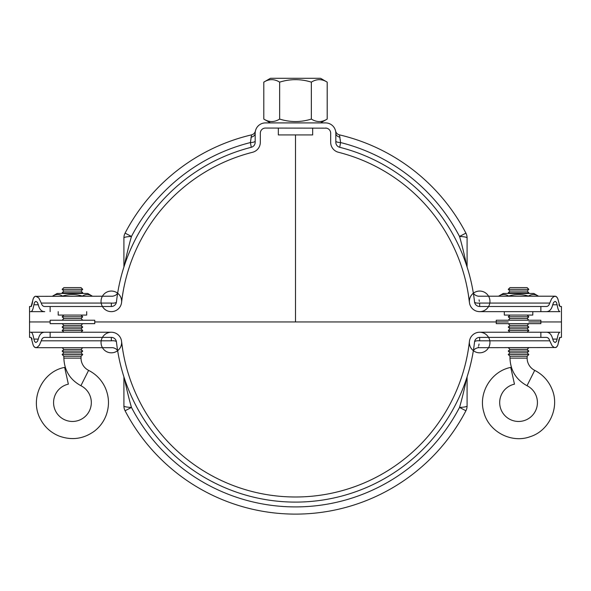 <?xml version="1.0" encoding="UTF-8"?>
<svg xmlns="http://www.w3.org/2000/svg" width="591" height="591" viewBox="0 0 591 591"><rect width="100%" height="100%" fill="white"/><g stroke="black" fill="none" stroke-linecap="round" stroke-linejoin="round"><path stroke-width="0.89" d="M509.974 349.392L527.135 349.392L528.849 347.678L508.26 347.678L509.974 349.392L508.26 351.113L509.974 352.827L508.26 354.541L528.849 354.541L527.135 356.255L509.974 356.255L509.974 358.109L527.135 358.109L527.135 356.255M508.26 354.541L509.974 356.255M509.974 352.827L527.135 352.827L528.849 354.541M508.26 351.113L528.849 351.113L527.135 352.827M508.26 323.654L509.974 325.375L508.26 327.089L509.974 328.803L508.26 330.517L528.849 330.517L527.135 332.238M508.26 330.517L509.974 332.238M509.974 328.803L527.135 328.803L528.849 330.517M508.26 327.089L528.849 327.089L527.135 328.803M509.974 325.375L527.135 325.375L528.849 327.089M509.974 315.077L508.26 316.791L509.974 318.512L527.135 318.512L528.849 320.226M509.974 318.512L508.26 320.226M508.26 316.791L528.849 316.791L527.135 318.512M508.26 289.339L528.849 289.339L527.135 287.625L509.974 287.625L508.26 289.339L509.974 291.06L508.26 292.774L528.849 292.774L528.162 293.461M508.26 292.774L508.947 293.461M509.974 291.06L527.135 291.06L528.849 292.774M527.135 358.109A13.726 13.726 0 0 0 534.707 370.372C542.804 374.554 548.581 380.863 552.046 389.292C559.928 407.635 549.142 430.891 530.046 436.734C511.311 443.627 488.661 431.622 483.844 412.245C477.956 393.163 491.151 371.185 510.757 367.41L514.473 384.157A18.875 18.875 0 0 0 502.121 411.868A18.875 18.875 0 0 0 532.225 415.599A18.875 18.875 0 0 0 527.017 385.716C516.135 379.725 510.454 370.52 509.974 358.109M312.661 128.055L312.661 134.918L278.339 134.918L278.339 128.055M270.449 78.3L320.551 78.3L327.2 82.134C321.918 78.832 316.636 78.832 311.354 82.134C300.782 78.832 290.218 78.832 279.646 82.134C274.364 78.832 269.082 78.832 263.8 82.134L270.449 78.3M263.8 82.134L263.8 119.072C269.082 122.374 274.364 122.374 279.646 119.072C290.218 122.374 300.782 122.374 311.354 119.072C316.636 122.374 321.918 122.374 327.2 119.072L327.2 82.134M279.646 82.134L279.646 119.072M270.449 122.906L263.8 119.072M311.354 82.134L311.354 119.072M63.865 349.392L81.026 349.392L82.74 347.678L62.151 347.678L63.865 349.392L62.151 351.113L63.865 352.827L62.151 354.541L82.74 354.541L81.026 356.255L63.865 356.255L63.865 358.109L81.026 358.109L81.026 356.255M62.151 354.541L63.865 356.255M63.865 352.827L81.026 352.827L82.74 354.541M62.151 351.113L82.74 351.113L81.026 352.827M62.151 323.654L63.865 325.375L62.151 327.089L63.865 328.803L62.151 330.517L82.74 330.517L81.026 332.238M62.151 330.517L63.865 332.238M63.865 328.803L81.026 328.803L82.74 330.517M62.151 327.089L82.74 327.089L81.026 328.803M63.865 325.375L81.026 325.375L82.74 327.089M63.865 315.077L62.151 316.791L63.865 318.512L81.026 318.512L82.74 320.226M63.865 318.512L62.151 320.226M62.151 316.791L82.74 316.791L81.026 318.512M62.151 289.339L82.74 289.339L81.026 287.625L63.865 287.625L62.151 289.339L63.865 291.06L62.151 292.774L82.74 292.774L82.053 293.461M62.151 292.774L62.838 293.461M63.865 291.06L81.026 291.06L82.74 292.774M81.026 358.109A13.726 13.726 0 0 0 88.598 370.372C96.038 374.192 101.549 379.88 105.139 387.437C109.298 396.812 109.564 406.29 105.929 415.887C103.491 421.952 99.702 426.998 94.56 431.031C83.678 438.943 71.903 440.635 59.233 436.106C50.796 432.671 44.48 426.901 40.277 418.82C29.225 398.356 42.936 371.237 64.648 367.41L68.357 384.157A18.875 18.875 0 0 0 56.012 411.868A18.875 18.875 0 0 0 86.116 415.599A18.875 18.875 0 0 0 80.908 385.716C70.026 379.725 64.345 370.52 63.865 358.109M540.861 323.654L496.248 323.654L496.248 320.226L540.861 320.226L540.861 323.654M50.139 323.654L94.752 323.654L94.752 320.226L50.139 320.226L50.139 323.654M57.172 293.461L87.719 293.461L92.255 296.084C88.953 294.015 85.651 294.015 82.348 296.084C75.744 294.015 69.14 294.015 62.543 296.084C59.24 294.015 55.938 294.015 52.636 296.084L57.172 293.461M538.364 296.084L533.828 293.461L503.281 293.461L498.745 296.084C502.047 294.015 505.349 294.015 508.652 296.084C515.256 294.015 521.86 294.015 528.457 296.084C531.76 294.015 535.062 294.015 538.364 296.084L538.364 296.202M466.558 265.411L467.082 267.006L467.082 237.885A10.298 10.298 0 0 0 465.915 233.127A10.298 10.298 0 0 1 467.082 237.885A10.298 1.478 180 0 0 459.525 236.459C462.376 245.989 465.789 261.141 466.558 265.411L466.824 266.223M466.277 263.992L466.018 262.744M465.59 260.683L464.954 257.75M339.426 134.859A5.149 5.149 0 0 1 335.577 130.966L335.592 131.025A5.149 5.149 0 0 0 339.426 134.859A192.171 192.171 0 0 1 465.915 233.127L459.525 236.459A184.961 184.961 0 0 0 340.593 142.557L339.463 134.962M468.759 297.229L469.431 302.496A175.01 175.01 0 0 0 338.444 152.279A10.298 10.298 0 0 1 330.672 142.298L330.672 133.204L330.672 142.298M469.417 302.363L468.301 294.2M468.146 293.247L468.079 292.87M468.065 292.774L468.855 297.938M255.423 130.966A5.149 5.149 0 0 1 255.408 131.039L255.415 130.995A5.149 5.149 0 0 1 255.415 131.003A5.149 5.149 0 0 0 255.415 131.003A5.149 5.149 0 0 0 255.423 130.966L255.423 130.966A5.149 5.149 0 0 1 251.574 134.859L250.407 142.557L251.293 147.292A5.149 5.149 0 0 0 255.179 142.298L255.179 133.204A10.298 10.298 0 0 1 265.47 122.906L325.53 122.906A10.298 10.298 0 0 1 335.821 133.204L335.821 142.298A5.149 5.149 0 0 0 339.707 147.292A180.159 180.159 0 0 1 474.543 301.927L474.543 301.927A5.149 5.149 0 0 0 479.663 306.5L540.861 306.5L540.861 311.649L559.921 311.649C558.813 311.435 557.882 309.145 557.121 304.786L556.404 302.311L555.126 301.351L553.575 302.452L552.688 304.786C551.595 309.396 549.445 311.679 546.232 311.649L479.663 311.649A10.298 10.298 0 0 0 488.572 296.202A10.298 10.298 0 0 0 470.746 296.202A10.298 10.298 0 0 0 479.663 311.649A10.298 10.298 0 0 1 469.431 302.496A10.298 10.298 0 0 0 485.765 309.64A10.298 10.298 0 0 0 483.785 291.917A10.298 10.298 0 0 0 469.431 302.496A10.298 10.298 0 0 0 479.663 311.649A10.298 10.298 0 0 1 469.431 302.496L468.84 297.82M468.345 294.466L468.065 292.789M339.707 147.292L340.593 142.557A5.149 1.5 180 0 1 335.821 141.057M123.918 267.006L124.442 265.411C125.211 261.141 128.624 245.989 131.475 236.459A10.298 1.478 180 0 0 123.918 237.885L123.918 267.006L124.442 265.411M255.408 131.039A5.149 5.149 0 0 1 251.574 134.859A192.171 192.171 0 0 0 125.085 233.127A10.298 10.298 0 0 0 123.918 237.885A10.298 10.298 0 0 1 125.085 233.127A10.298 10.298 0 0 0 123.918 237.885A10.298 10.298 0 0 1 125.085 233.127L131.475 236.459A184.961 184.961 0 0 1 250.407 142.557A5.149 1.5 0 0 0 255.179 141.057M260.328 142.298L260.328 133.204L260.328 142.298A10.298 10.298 0 0 1 252.556 152.279A175.01 175.01 0 0 0 121.569 302.496A10.298 10.298 0 0 1 111.337 311.649A10.298 10.298 0 0 0 121.569 302.496L121.583 302.4M122.241 297.236L122.935 292.774M121.576 302.444L121.569 302.496A10.298 10.298 0 0 0 107.215 291.917A10.298 10.298 0 0 0 105.235 309.64A10.298 10.298 0 0 0 121.569 302.496C123.297 289.789 123.297 289.789 121.569 302.496L122.145 297.93M122.662 294.429L122.226 297.31M335.585 131.003L335.592 131.025A5.149 5.149 0 0 1 335.577 130.966A5.149 5.149 0 0 0 335.585 130.988L335.725 131.778M251.293 147.292A180.159 180.159 0 0 0 116.457 301.927A5.149 1.707 -173.6 0 1 111.337 303.065C113.169 294.096 113.169 294.096 111.337 303.065L111.337 306.5A5.149 5.149 0 0 0 116.457 301.927M117.86 291.917L117.86 291.917C117.668 294.045 115.976 295.478 112.785 296.202L35.113 296.35M250.99 137.178A5.149 4.041 0 0 0 255.179 133.204L255.179 138.848M473.184 292.139L473.14 291.917C473.325 294.045 475.016 295.47 478.215 296.202L555.112 296.202M335.821 133.204A5.149 4.041 0 0 0 340.01 137.178L340.024 137.304M340.276 139.698L340.35 140.377M34.219 297L33.458 298.167M32.97 299.438L32.069 304.535M31.737 305.665L31.441 306.249M31.877 332.799L31.079 332.238C32.187 332.452 33.118 334.742 33.879 339.101L34.596 341.568L35.874 342.529L37.425 341.428L38.312 339.101C39.398 334.491 41.555 332.208 44.768 332.238L50.139 332.238L50.139 337.387L44.768 337.387C43.113 337.372 41.939 338.51 41.252 340.815L39.353 345.218L37.196 347.309L35.305 347.597L33.776 346.304L33.081 344.782L31.079 337.387L29.55 337.387L29.55 332.238L31.079 332.238L29.55 332.238L29.55 311.649L31.079 311.649L29.55 311.649L29.55 306.5L31.079 306.5L33.34 298.418L34.714 296.564L35.807 296.202L38.814 297.953L41.252 303.065C41.939 305.37 43.113 306.515 44.768 306.5L111.337 306.5M540.861 306.5L546.232 306.5C547.887 306.515 549.061 305.37 549.748 303.065L551.647 298.662L553.804 296.579L555.695 296.283L557.224 297.583L557.919 299.105L559.921 306.5L561.45 306.5L561.45 311.649M559.263 305.665L558.931 304.535M558.03 299.438L557.542 298.167M556.781 297L555.887 296.35M479.663 303.065L479.663 306.5A5.149 5.149 0 0 1 474.543 301.927A5.149 1.707 173.6 0 0 479.663 303.065C477.831 294.096 477.831 294.096 479.663 303.065L549.748 303.065M479.057 299.844L479.353 301.351M330.672 139.336L330.672 133.204A5.149 5.149 0 0 0 325.53 128.055L325.597 128.055M260.328 133.204L260.328 133.204A5.149 5.149 0 0 1 265.47 128.055L326.55 128.158M86.685 311.649L86.685 315.077L58.206 315.077L58.206 311.649M532.794 311.649L532.794 315.077L504.315 315.077L504.315 311.649M31.877 311.088L32.645 309.691M31.079 311.649L44.768 311.649C41.555 311.679 39.405 309.396 38.312 304.786L37.373 302.378L35.874 301.351L34.566 302.37L33.879 304.786C33.118 309.145 32.187 311.435 31.079 311.649M50.139 306.5L50.139 311.649M559.123 311.088L559.921 311.649M561.45 332.238L561.45 337.387L559.921 337.387L557.66 345.462L556.286 347.316L554.365 347.552L552.186 345.927L549.748 340.815C549.061 338.517 547.887 337.372 546.232 337.387L540.861 337.387L540.861 332.238L559.921 332.238C558.813 332.452 557.882 334.742 557.121 339.101L556.434 341.509L555.126 342.529L553.627 341.502L552.688 339.101L557.121 339.101M469.269 342.765L469.431 341.384C467.703 354.09 467.703 354.09 469.431 341.384A10.298 10.298 0 0 1 479.663 332.238L546.232 332.238C549.445 332.201 551.595 334.491 552.688 339.101M558.03 344.442L558.931 339.367M559.263 338.207L559.566 337.638M478.415 346.873L478.215 347.678L555.887 347.53M556.781 346.887L557.542 345.72M559.123 332.799L558.355 334.188M32.97 344.442L33.458 345.72M34.219 346.887L35.142 347.545M31.737 338.215L32.069 339.352M478.688 345.728L479.057 344.028M50.139 337.387L111.337 337.387L111.337 340.815C113.169 349.783 113.169 349.783 111.337 340.815A5.149 1.707 -6.4 0 1 116.457 341.96A5.149 5.149 0 0 0 111.337 337.387A5.149 5.149 0 0 1 116.457 341.96A180.159 180.159 0 0 0 474.543 341.96A5.149 5.149 0 0 1 479.663 337.387L540.861 337.387M116.604 343.268L117.07 346.858M117.144 347.382L117.683 350.914M117.779 351.579L117.86 351.948M479.663 337.387L479.663 340.815C477.831 349.783 477.831 349.783 479.663 340.815A5.149 1.707 6.4 0 0 474.543 341.96M473.384 350.5L473.221 351.482M473.169 351.815L473.14 351.963C473.332 349.835 475.024 348.402 478.215 347.678M479.663 332.238A10.298 10.298 0 0 0 470.746 347.678A10.298 10.298 0 0 0 488.572 347.678A10.298 10.298 0 0 0 479.663 332.238A10.298 10.298 0 0 0 469.431 341.384C467.703 354.09 467.703 354.09 469.431 341.384L469.417 341.487M468.759 346.644L468.338 349.429M469.424 341.443L469.431 341.391A10.298 10.298 0 0 0 483.785 351.963A10.298 10.298 0 0 0 485.765 334.24A10.298 10.298 0 0 0 469.431 341.384A175.01 175.01 0 0 1 121.569 341.384L122.699 349.687M50.139 332.238L111.337 332.238A10.298 10.298 0 0 1 121.569 341.384L122.16 346.06M122.854 350.64L122.921 351.017M122.241 346.658L121.576 341.428M122.662 349.444L122.145 345.949M121.583 341.517L121.569 341.384A10.298 10.298 0 0 0 111.337 332.238A10.298 10.298 0 0 0 102.428 347.678A10.298 10.298 0 0 0 120.254 347.678A10.298 10.298 0 0 0 111.337 332.238L31.079 332.238M124.442 378.469L123.918 376.873L123.918 405.995A10.298 1.478 0 0 0 131.475 407.428C128.624 397.891 125.211 382.739 124.442 378.469L124.176 377.664M466.558 378.469L467.082 376.873L466.558 378.469C465.789 382.739 462.376 397.891 459.525 407.428L465.915 410.76A192.171 192.171 0 0 1 125.085 410.76A10.298 10.298 0 0 1 123.918 405.995A10.298 10.298 0 0 0 125.085 410.76A10.298 10.298 0 0 1 123.918 405.995L123.918 402.885M123.918 405.995A10.298 10.298 0 0 0 125.085 410.76L131.475 407.428A184.961 184.961 0 0 0 459.525 407.428A10.298 1.478 -0 0 0 467.082 405.995L467.082 376.873M465.915 410.76A10.298 10.298 0 0 0 467.082 405.995A10.298 10.298 0 0 1 465.915 410.76A10.298 10.298 0 0 0 467.082 405.995A10.298 10.298 0 0 1 465.915 410.76M295.5 134.918L295.5 321.94M29.55 321.94L50.139 321.94M94.752 321.94L508.26 321.94M528.849 321.94L561.45 321.94M561.45 337.387L561.45 306.5M534.707 370.372L527.017 385.716M88.598 370.372L80.908 385.716M552.688 304.786L557.121 304.786M251.574 134.859A192.171 192.171 0 0 0 125.085 233.127M41.252 303.065L111.337 303.065M33.879 304.786L38.312 304.786M41.252 340.815L111.337 340.815M479.663 340.815L549.748 340.815M33.879 339.101L38.312 339.101M527.135 349.392L528.849 351.113M527.135 325.375L528.849 323.654M527.135 315.077L528.849 316.791M527.135 291.06L528.849 289.339M320.551 122.906L327.2 119.072M81.026 349.392L82.74 351.113M81.026 325.375L82.74 323.654M81.026 315.077L82.74 316.791M81.026 291.06L82.74 289.339M260.328 134.704L260.328 136.425M260.328 137.356L260.328 141.057M325.53 128.055L326.749 128.203M35.888 347.678L112.785 347.678C115.976 348.402 117.668 349.835 117.86 351.963L117.86 351.963M121.569 341.384A10.298 10.298 0 0 0 105.235 334.24A10.298 10.298 0 0 0 107.215 351.963A10.298 10.298 0 0 0 121.569 341.384A10.298 10.298 0 0 0 111.337 332.238"/></g></svg>
